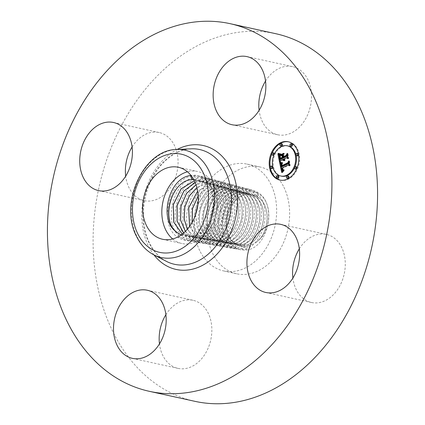 <?xml version="1.0" encoding="UTF-8"?>
<svg xmlns="http://www.w3.org/2000/svg" width="425" height="425" viewBox="0 0 425 425"><rect width="100%" height="100%" fill="white"/><g stroke="black" fill="none" stroke-linecap="round" stroke-linejoin="round"><path stroke-width="0.32" stroke-dasharray="2.12 1.59" d="M172.688 238.962A36.847 27.343 -77.6 0 0 181.762 243.477A36.847 27.343 -77.6 0 0 188.626 243.807A36.847 27.343 -77.6 0 0 217.148 208.808A36.847 27.343 -77.6 0 0 197.577 171.493A36.847 27.343 -77.6 0 0 190.713 171.163A36.847 27.343 -77.6 0 0 187.446 171.79M181.093 234.956L188.838 236.433C211.645 236.943 223.364 189.704 202.438 177.549L200.754 176.518C197.498 175.217 194.108 174.872 190.586 175.482M200.754 176.518L202.523 177.464C225.192 188.907 214.689 239.286 190.336 240.391C186.198 240.879 182.346 240.035 178.792 237.851C157.223 226.668 168.73 176.651 194.055 175.775C198.385 175.328 202.417 176.221 206.162 178.442C228.708 189.821 218.264 239.934 194.05 241.033C189.927 241.517 186.102 240.678 182.564 238.505C161.112 227.38 172.566 177.634 197.758 176.763C202.061 176.322 206.072 177.204 209.796 179.414C232.225 190.735 221.845 240.577 197.758 241.671C193.662 242.154 189.853 241.315 186.341 239.158C165.006 228.097 176.396 178.617 201.455 177.751C205.737 177.31 209.732 178.192 213.435 180.391C235.748 191.648 225.42 241.219 201.466 242.314C197.391 242.792 193.609 241.958 190.113 239.812C168.895 228.809 180.232 179.6 205.158 178.739C209.413 178.303 213.387 179.18 217.069 181.363C239.264 192.562 228.995 241.867 205.179 242.951C201.126 243.429 197.365 242.601 193.885 240.465C172.789 229.527 184.062 180.583 208.856 179.727C213.095 179.292 217.042 180.163 220.708 182.336C242.781 193.476 232.576 242.51 208.887 243.589C204.861 244.067 201.115 243.243 197.662 241.118C176.683 230.238 187.898 181.565 212.558 180.715C216.771 180.285 220.697 181.151 224.342 183.313C246.298 194.39 236.151 243.158 212.596 244.232C208.59 244.704 204.871 243.886 201.434 241.772C180.572 230.95 191.728 182.548 216.256 181.703C220.447 181.273 224.357 182.134 227.981 184.285C249.815 195.303 239.727 243.801 216.309 244.869C212.325 245.342 208.622 244.524 205.206 242.425C184.466 231.667 195.564 183.531 219.959 182.692C224.124 182.267 228.012 183.122 231.614 185.263C253.337 196.217 243.302 244.444 220.017 245.512C216.059 245.979 212.378 245.167 208.978 243.079C188.355 232.379 199.394 184.514 223.656 183.68C227.8 183.255 231.667 184.11 235.253 186.235C256.854 197.131 246.883 245.092 223.725 246.149C219.789 246.617 216.134 245.809 212.755 243.732C192.249 233.097 203.23 185.497 227.354 184.668C231.482 184.248 235.322 185.093 238.887 187.207C260.371 198.045 250.458 245.735 227.439 246.787C223.523 247.254 219.884 246.452 216.527 244.386C196.137 233.808 207.06 186.479 231.057 185.656C235.158 185.236 238.977 186.081 242.526 188.185C263.888 198.958 254.033 246.383 231.147 247.43C227.253 247.892 223.64 247.095 220.299 245.039C200.032 234.526 210.896 187.462 234.754 186.644C238.834 186.23 242.638 187.069 246.16 189.157C267.41 199.872 257.614 247.026 234.855 248.067C230.988 248.524 227.391 247.732 224.071 245.692C203.926 235.238 214.726 188.445 238.457 187.632C242.51 187.218 246.293 188.052 249.799 190.134C270.927 200.786 261.189 247.674 238.568 248.71C234.722 249.162 231.147 248.375 227.848 246.346C207.814 235.949 218.562 189.428 242.154 188.62C246.187 188.211 249.948 189.04 253.433 191.107C274.444 201.7 264.764 248.317 242.277 249.347C238.452 249.799 234.903 249.018 231.62 246.999C211.708 236.667 222.392 190.411 245.857 189.608C249.868 189.199 253.603 190.023 257.072 192.079C277.961 202.613 268.345 248.96 245.985 249.99C242.186 250.437 238.653 249.661 235.392 247.653C221.887 240.252 221.25 212.096 234.77 198.597C239.174 194.145 243.961 191.744 249.135 191.399C252.88 191.213 256.307 192.19 259.409 194.331C272.51 202.401 271.655 229.888 258.554 240.316A25.883 19.205 102.4 0 1 256.031 242.436C269.987 232.773 271.155 204.074 257.04 196.541L253.098 194.863L247.44 194.427C227.715 195.006 217.935 234.26 235.089 243.291L240.056 245.198L244.125 245.283C262.894 244.476 271.665 204.861 253.406 195.569L249.433 193.88L243.748 193.439C223.885 194.023 214.041 233.543 231.312 242.638L236.321 244.561L240.412 244.646C259.314 243.833 268.148 203.952 249.767 194.597L245.772 192.892L240.045 192.451C220.054 193.04 210.147 232.826 227.54 241.984L232.581 243.918L236.704 244.003C255.733 243.19 264.632 203.038 246.133 193.619L242.107 191.909L236.348 191.462C216.224 192.058 206.252 232.108 223.768 241.331L228.841 243.281L232.996 243.366C252.158 242.542 261.115 202.125 242.494 192.647L238.446 190.921L232.645 190.474C212.388 191.075 202.364 231.397 219.991 240.678L225.107 242.638L229.282 242.728C248.577 241.899 257.598 201.216 238.861 191.67L234.786 189.938L228.947 189.486C208.558 190.087 198.47 230.685 216.219 240.024L221.367 242L225.574 242.085C245.002 241.257 254.081 200.303 235.227 190.697L231.12 188.95L225.25 188.498C215.029 190.267 207.979 197.667 204.085 210.694C201.514 223.598 204.298 233.16 212.447 239.371L217.627 241.357L221.866 241.448C231.604 239.557 238.159 232.023 241.533 218.838C243.605 205.774 240.29 196.074 231.588 189.725L227.46 187.967L221.547 187.51C211.268 189.29 204.17 196.738 200.255 209.849C197.662 222.843 200.472 232.464 208.67 238.717L213.887 240.72L218.158 240.805C238.218 239.833 246.755 198.241 227.954 188.748L223.794 186.979L217.85 186.522L206.3 191.935L198.018 204.005M193.715 179.509L198.156 180.083L202.497 181.932C222.217 191.978 213.068 235.354 192.185 236.327L187.717 236.236L182.224 234.122M182.256 234.101L187.808 236.252L192.27 236.343C213.265 235.333 222.211 191.872 202.582 181.953L198.241 180.104L193.726 179.531M194.379 180.774L201.822 181.066L206.136 182.904C225.733 192.892 216.644 235.997 195.893 236.969L191.457 236.874L186.028 234.791L183.632 232.974M183.669 232.942L186.118 234.807L191.542 236.89L195.978 236.985C216.84 235.981 225.728 192.785 206.221 182.931L201.907 181.087L194.395 180.811M185.385 231.359L189.89 235.461L195.282 237.532L199.692 237.623C220.416 236.629 229.245 193.699 209.86 183.903L205.567 182.075L199.437 181.602L195.208 182.569M195.187 182.522L199.346 181.581L205.482 182.054L209.769 183.882C229.165 193.678 220.336 236.608 199.607 237.607L195.197 237.517L189.805 235.45L185.343 231.402M187.345 229.256L193.662 236.114L199.022 238.17L203.4 238.266C223.991 237.272 232.762 194.613 213.493 184.875L209.227 183.058L203.134 182.591L196.074 184.811M187.298 229.314L193.577 236.103L198.937 238.154L203.315 238.25C223.911 237.256 232.682 194.592 213.408 184.854L209.148 183.037L203.049 182.569L196.053 184.753M189.571 226.445L197.434 236.768L202.762 238.813L207.108 238.903C227.566 237.915 236.284 195.532 217.133 185.852L212.893 184.046L206.837 183.579L196.924 187.6M189.513 226.52L197.349 236.757L202.672 238.797L207.023 238.887C227.487 237.899 236.199 195.505 217.042 185.826L212.808 184.025L206.747 183.558L196.908 187.526M192.068 222.541L195.335 231.407L201.126 237.41L206.412 239.434L210.736 239.525C231.067 238.547 239.716 196.419 220.681 186.803L216.468 185.008L210.449 184.546L197.673 191.043M192.137 222.424L195.394 231.37L201.206 237.421L206.497 239.45L210.816 239.541C231.147 238.563 239.801 196.446 220.766 186.825L216.553 185.034L210.534 184.567L197.689 191.133M195.479 215.055L197.508 228.836L204.898 238.064L210.147 240.077L214.444 240.167C234.643 239.19 243.238 197.327 224.315 187.776L220.134 185.996L214.147 185.534L205.551 188.684L198.225 195.76M195.596 214.726L197.535 228.708L204.983 238.074L210.237 240.093L214.529 240.183C234.722 239.206 243.318 197.359 224.405 187.802L220.219 186.017L214.232 185.555L205.583 188.737L198.236 195.893M217.85 186.522L216.256 181.703L214.237 185.555M258.554 240.316C270.603 228.857 270.018 203.697 257.136 196.573L253.183 194.889L247.536 194.453C227.816 195.022 218.02 234.255 235.163 243.302L240.141 245.214L244.21 245.299C262.963 244.502 271.75 204.903 253.502 195.596L249.518 193.901L243.833 193.465C223.98 194.039 214.131 233.543 231.391 242.648L236.406 244.577L240.502 244.662C259.388 243.854 268.233 203.989 249.863 194.623L245.857 192.918L240.136 192.477C220.15 193.056 210.237 232.831 227.619 241.995L232.666 243.934L236.789 244.019C255.808 243.212 264.711 203.076 246.224 193.646L242.192 191.93L236.433 191.489C216.32 192.073 206.343 232.114 223.847 241.342L228.926 243.297L233.081 243.382C252.232 242.563 261.194 202.162 242.59 192.674L238.531 190.947L232.735 190.501C212.484 191.091 202.449 231.397 220.076 240.688L225.192 242.654L229.373 242.739C248.657 241.921 257.678 201.248 238.951 191.696L234.871 189.959L229.032 189.513C208.654 190.108 198.56 230.685 216.298 240.035L221.452 242.011L225.659 242.101C245.076 241.278 254.161 200.334 235.317 190.724L231.205 188.976L225.335 188.525C215.124 190.288 208.069 197.683 204.175 210.71C201.604 223.608 204.383 233.166 212.527 239.381L217.712 241.373L221.951 241.458C231.689 239.578 238.239 232.045 241.613 218.859C243.69 205.801 240.38 196.1 231.678 189.752L227.545 187.988L221.632 187.531C211.358 189.311 204.26 196.759 200.345 209.865C197.752 222.854 200.558 232.475 208.755 238.728L213.972 240.731L218.238 240.821C238.298 239.854 246.835 198.273 228.039 188.774L223.879 187.005L217.935 186.543L206.274 192.058L197.981 204.351M221.547 187.51L219.959 182.692L217.935 186.543M225.245 188.498L223.656 183.68L221.637 187.531M225.574 242.085L223.725 246.149L221.946 241.464M228.942 189.486L227.354 184.668L225.335 188.519M229.282 242.728L227.439 246.787L225.654 242.101M232.996 243.366L231.147 247.43L229.367 242.739M236.348 191.462L234.754 186.644L232.741 190.496M236.704 244.003L234.855 248.067M240.045 192.451L238.457 187.632L236.438 191.484M240.412 244.646L238.568 248.71M243.748 193.439L242.154 188.62L240.141 192.472M244.131 245.283L242.277 249.347L240.497 244.662M234.77 198.597C222.434 212.585 224.453 239.243 237.74 245.145C240.842 246.718 244.115 247.18 247.557 246.542L256.031 242.436M283.889 187.207A54.676 40.572 102.4 0 1 280.882 248.019A54.676 40.572 102.4 0 1 236.571 273.769A54.676 40.572 102.4 0 1 212.718 253.523A54.676 40.572 102.4 0 1 215.725 192.716A54.676 40.572 102.4 0 1 260.036 166.961A54.676 40.572 102.4 0 1 283.889 187.207M199.745 250.676A54.676 40.572 102.4 0 1 202.752 189.863A54.676 40.572 102.4 0 1 247.063 164.108A54.676 40.572 102.4 0 1 270.916 184.354A54.676 40.572 102.4 0 1 267.909 245.167A54.676 40.572 102.4 0 1 223.598 270.922A54.676 40.572 102.4 0 1 199.745 250.676M194.947 401.338A188.206 139.644 102.4 0 1 112.843 331.654A188.206 139.644 102.4 0 1 123.192 122.342A188.206 139.644 102.4 0 1 275.713 33.692M299.312 248.843A34.866 25.872 102.4 0 1 305.538 241.182A34.866 25.872 102.4 0 1 326.416 234.393A34.866 25.872 102.4 0 1 345.089 259.946A34.866 25.872 102.4 0 1 332.334 295.715A34.866 25.872 102.4 0 1 311.456 302.504A34.866 25.872 102.4 0 1 292.899 278.024M165.883 314.723A34.866 25.872 102.4 0 1 192.987 300.273A34.866 25.872 102.4 0 1 208.197 313.183A34.866 25.872 102.4 0 1 206.284 351.958A34.866 25.872 102.4 0 1 178.027 368.385A34.866 25.872 102.4 0 1 162.812 355.475A34.866 25.872 102.4 0 1 159.471 343.905M132.101 146.976A34.866 25.872 102.4 0 1 138.327 139.32A34.866 25.872 102.4 0 1 159.21 132.531A34.866 25.872 102.4 0 1 177.884 158.079A34.866 25.872 102.4 0 1 165.128 193.848A34.866 25.872 102.4 0 1 144.245 200.637A34.866 25.872 102.4 0 1 125.688 176.157M265.529 81.095A34.866 25.872 102.4 0 1 292.639 66.651A34.866 25.872 102.4 0 1 307.849 79.56A34.866 25.872 102.4 0 1 305.931 118.336A34.866 25.872 102.4 0 1 277.674 134.757A34.866 25.872 102.4 0 1 262.464 121.848A34.866 25.872 102.4 0 1 259.117 110.277M272.186 153.027A19.614 14.551 -77.6 0 0 271.734 154.116M270.273 167.333A19.614 14.551 -77.6 0 0 270.374 167.917M280.197 180.136A19.614 14.551 -77.6 0 0 280.585 180.227A19.614 14.551 -77.6 0 0 288.432 179.137A19.614 14.551 -77.6 0 0 299.614 159.008A19.614 14.551 -77.6 0 0 289.005 141.913A19.614 14.551 -77.6 0 0 288.612 141.838M294.504 167.902A15.454 11.464 -77.6 0 0 294.945 166.903M296.06 155.221A15.454 11.464 -77.6 0 0 295.97 154.812M288.113 145.977A15.454 11.464 -77.6 0 0 281.929 146.837A15.454 11.464 -77.6 0 0 273.121 162.695A15.454 11.464 -77.6 0 0 281.478 176.163M272.845 167.158A1.19 0.882 -77.6 0 0 272.749 166.754M272.202 166.255A1.19 0.882 -77.6 0 0 271.729 166.318A1.19 0.882 -77.6 0 0 271.049 167.54A1.19 0.882 -77.6 0 0 271.692 168.576M281.796 143.762A1.19 0.882 -77.6 0 0 281.323 143.825A1.19 0.882 -77.6 0 0 280.643 145.047A1.19 0.882 -77.6 0 0 281.286 146.083M273.87 155.067A1.19 0.882 -77.6 0 0 274.311 154.068M273.668 152.973A1.19 0.882 -77.6 0 0 273.19 153.042A1.19 0.882 -77.6 0 0 272.515 154.259A1.19 0.882 -77.6 0 0 273.158 155.295M298.536 154.642A1.19 0.882 -77.6 0 0 298.435 154.052M297.898 153.568A1.19 0.882 -77.6 0 0 297.42 153.632A1.19 0.882 -77.6 0 0 296.74 154.854A1.19 0.882 -77.6 0 0 297.388 155.89M291.832 144.006A1.19 0.882 -77.6 0 0 291.359 144.07A1.19 0.882 -77.6 0 0 290.679 145.292A1.19 0.882 -77.6 0 0 291.322 146.327M288.304 176.062A1.19 0.882 -77.6 0 0 287.826 176.125A1.19 0.882 -77.6 0 0 287.151 177.347A1.19 0.882 -77.6 0 0 287.794 178.383M278.269 175.812A1.19 0.882 -77.6 0 0 277.791 175.881A1.19 0.882 -77.6 0 0 277.111 177.097A1.19 0.882 -77.6 0 0 277.759 178.139M296.432 166.844A1.19 0.882 -77.6 0 0 295.959 166.908A1.19 0.882 -77.6 0 0 295.279 168.13A1.19 0.882 -77.6 0 0 295.922 169.166M296.629 168.943A1.19 0.882 -77.6 0 0 297.075 167.854M279.57 162.292L280.351 162.462L280.946 160.995L283.592 159.688L283.937 160.427M280.165 160.825L280.946 160.995M284.081 160.57L284.888 160.703L284.123 159.428L284.415 159.279L285.063 160.299L284.585 159.2L287.289 157.866M287.47 158.015L288.362 158.748L287.582 154.87L287.072 156.044M283.804 157.85L283.438 156.039L284.213 154.201L283.14 154.727M282.715 156.134L282.992 157.505M282.875 157.558L280.718 158.626L280.346 156.687L280.564 155.306L280.192 156.761L280.585 158.907L283.199 157.712M280.335 159.561L279.9 156.485L280.845 154.631L279.953 154.604M279.581 154.551L278.715 154.36M279.119 156.363L279.74 159.428M280.07 161.064L280.351 162.462M284.192 159.811L283.592 159.688M283.9 160.639L284.32 160.73M283.688 160.607L284.468 160.783M283.852 160.634L284.628 160.809M284.022 160.639L284.803 160.809M284.112 160.533L284.888 160.703M284.001 160.469L284.777 160.639M283.895 160.395L284.676 160.565M283.799 160.315L284.58 160.485M283.714 160.225L284.49 160.395M283.634 160.124L284.415 160.294M283.565 160.018L284.346 160.188M283.507 159.901L284.283 160.071M283.454 159.773L284.235 159.949M283.379 159.497L284.155 159.673M283.358 159.375L284.139 159.55M283.342 159.258L284.123 159.428M283.842 159.152L284.415 159.279M283.889 159.306L284.453 159.428M284.033 159.582L284.538 159.688M284.92 159.885L284.596 159.805M284.272 159.832L284.654 159.917M284.378 159.933L284.723 160.012M284.346 159.997L284.798 160.097M284.32 160.05L284.877 160.177M284.298 160.097L284.968 160.241M284.288 160.129L285.063 160.299M284.389 159.912L285.164 160.082M284.298 159.853L285.079 160.023M284.219 159.789L284.994 159.959M284.075 159.635L284.856 159.811M284.012 159.55L284.793 159.72M283.911 159.359L284.692 159.534M283.868 159.258L284.649 159.428M283.836 159.147L284.612 159.317M283.81 159.024L284.585 159.2M287.582 158.578L288.362 158.748M286.806 154.7L287.582 154.87M282.662 155.869L283.438 156.039M283.438 154.031L284.213 154.201M280.24 158.52L280.718 158.626M279.889 158.265L280.665 158.435M279.841 158.089L280.617 158.259M279.799 157.919L280.58 158.095M279.767 157.765L280.543 157.941M279.735 157.627L280.516 157.797M279.698 157.441L280.479 157.611M279.666 157.266L280.447 157.436M279.639 157.096L280.42 157.266M279.618 156.937L280.394 157.112M279.597 156.788L280.373 156.958M279.57 156.517L280.346 156.687M279.56 156.395L280.341 156.565M279.56 156.172L280.335 156.347M279.57 155.97L280.351 156.14M279.602 155.762L280.378 155.938M279.645 155.555L280.426 155.731M279.708 155.348L280.484 155.518M279.788 155.136L280.564 155.306M279.724 155.3L280.457 155.46M279.666 155.481L280.367 155.635M279.618 155.678L280.298 155.826M279.581 155.89L280.245 156.033M279.56 156.118L280.208 156.257M279.56 156.363L280.192 156.501M279.613 156.91L280.213 157.038M279.655 157.208L280.25 157.335M279.714 157.521L280.303 157.648M279.857 158.158L280.442 158.286M279.91 158.36L280.484 158.488M279.809 158.738L280.585 158.907M279.507 159.093L280.282 159.263M279.358 158.323L280.139 158.493M279.262 157.877L280.038 158.047M279.214 157.643L279.995 157.813M279.183 157.415L279.958 157.59M279.151 157.202L279.932 157.377M279.129 157.006L279.91 157.176M279.119 156.814L279.894 156.984M279.113 156.634L279.889 156.804M279.113 156.469L279.889 156.639M279.124 156.315L279.9 156.485M279.14 156.166L279.921 156.342M279.167 156.039L279.947 156.209M279.204 155.906L279.979 156.076M279.252 155.773L280.027 155.943M279.31 155.63L280.091 155.8M279.384 155.481L280.16 155.651M279.464 155.327L280.245 155.497M279.56 155.167L280.341 155.337M279.671 154.998L280.447 155.167M279.788 154.827L280.569 154.998M279.921 154.647L280.702 154.817M280.064 154.461L280.845 154.631M278.646 154.339L279.422 154.514M278.556 154.317L279.337 154.488M278.465 154.286L279.241 154.461M278.364 154.259L279.145 154.429M277.918 154.094L278.699 154.264M280.845 164.852L281.228 166.69M281.557 168.279L281.945 170.143M282.269 171.695L282.46 172.614L284.176 170.51L283.252 170.68L282.731 170.324L282.221 168.47L282.545 168.406L282.97 169.803M281.685 172.444L282.46 172.614M283.889 170.122L283.114 169.973L283.767 170.143L284.261 169.798L283.225 169.782L282.694 168.242L288.942 165.155M289.016 165.213L289.898 165.899L289.17 162.286L288.681 163.545M281.849 166.823L281.663 164.815L282.63 163.391L281.759 163.407M281.871 172.199L282.646 172.369M282.051 171.966L282.832 172.136M282.232 171.742L283.007 171.913M282.407 171.525L283.188 171.7M282.582 171.323L283.363 171.493M282.758 171.126L283.533 171.296M282.928 170.935L283.703 171.11M283.092 170.76L283.873 170.93M283.257 170.59L284.038 170.765M283.401 170.34L284.176 170.51M283.353 170.425L284.022 170.568M283.31 170.494L283.873 170.622M283.278 170.558L283.735 170.659M283.247 170.6L283.603 170.68M283.215 170.632L283.48 170.691M282.37 170.483L283.146 170.653M282.274 170.441L283.05 170.611M282.184 170.393L282.965 170.563M282.104 170.324L282.88 170.499M282.025 170.244L282.806 170.42M281.95 170.154L282.731 170.324M281.881 170.042L282.662 170.218M281.817 169.92L282.598 170.09M281.759 169.782L282.535 169.952M281.701 169.628L282.482 169.803M281.653 169.463L282.428 169.633M281.605 169.283L282.381 169.453M281.562 169.086L282.338 169.256M281.531 168.938L282.312 169.107M281.504 168.783L282.285 168.959M281.483 168.629L282.264 168.799M281.462 168.465L282.243 168.64M281.446 168.3L282.221 168.47M281.956 168.279L282.545 168.406M282.046 168.757L282.636 168.884M282.142 169.092L282.715 169.219M282.2 169.24L282.763 169.363M282.354 169.511L282.864 169.623M282.471 169.628L282.922 169.729M282.811 169.979L283.263 170.074M282.694 169.968L283.348 170.112M282.662 169.963L283.438 170.133M282.763 169.973L283.539 170.149M282.869 169.979L283.65 170.149M282.986 169.968L283.767 170.143M283.241 169.92L284.017 170.096M283.512 169.92L284.16 170.053M283.528 169.835L284.304 170.005M283.486 169.628L284.261 169.798M283.502 169.702L284.134 169.846M283.512 169.772L284.017 169.883M283.523 169.825L283.9 169.91M283.464 169.851L283.794 169.926M283.411 169.873L283.693 169.936M282.577 169.702L283.353 169.873M282.444 169.612L283.225 169.782M282.328 169.479L283.108 169.649M282.227 169.299L283.002 169.469M282.179 169.187L282.954 169.357M282.136 169.065L282.912 169.235M282.057 168.789L282.832 168.959M282.019 168.629L282.8 168.805M281.913 168.066L282.694 168.242M289.122 165.723L289.898 165.899M288.394 162.116L289.17 162.286M281.031 166.515L281.812 166.685M280.999 166.377L281.775 166.547M280.962 166.239L281.743 166.409M280.93 166.095L281.711 166.271M280.904 165.957L281.679 166.127M280.872 165.787L281.647 165.957M280.845 165.623L281.626 165.792M280.829 165.463L281.61 165.633M280.819 165.309L281.6 165.479M280.819 165.166L281.6 165.336M280.824 165.028L281.605 165.197M280.835 164.889L281.616 165.065M280.856 164.762L281.637 164.937M280.882 164.645L281.663 164.815M280.92 164.528L281.695 164.698M280.962 164.417L281.738 164.587M281.015 164.305L281.791 164.475M281.074 164.193L281.855 164.363M281.148 164.077L281.929 164.247M281.228 163.965L282.009 164.135M281.318 163.848L282.099 164.018M281.419 163.737L282.2 163.907M281.531 163.62L282.312 163.79M281.653 163.503L282.428 163.673M281.918 163.418L282.556 163.556M281.849 163.221L282.63 163.391M281.833 163.258L282.498 163.402M281.823 163.29L282.375 163.413M281.807 163.317L282.253 163.418M281.796 163.343L282.136 163.418M281.228 154.711L281.637 155.067L284.399 153.473L281.69 154.812M280.856 154.897L281.637 155.067M283.571 153.553L284.346 153.728M283.624 153.303L284.399 153.473M280.011 162.323L280.782 162.525M280.84 162.775L282.503 162.982L282.853 162.732L282.078 162.727M281.254 162.632L280.792 162.493M281.562 162.94L280.872 162.791M281.366 162.913L281.021 162.839M280.404 162.711L281.185 162.881M280.994 162.791L281.77 162.961M281.223 162.802L281.998 162.977M281.467 162.812L282.243 162.982M281.722 162.807L282.503 162.982M282.062 162.796L282.837 162.966M282.078 162.562L282.853 162.732M282.072 162.626L282.582 162.738M280.309 162.419L281.084 162.594M280.155 162.377L280.93 162.547M278.184 153.308L278.959 153.478M279.634 154.015L280.58 153.967M280.149 153.903L279.698 153.776M280.256 154.169L279.809 154.073M279.257 153.962L280.033 154.132M279.698 154.025L280.473 154.195M279.91 154.031L280.691 154.201M280.123 154.015L280.904 154.19M280.335 153.988L281.116 154.158M280.388 153.781L281.169 153.951M280.373 153.839L280.978 153.972M280.362 153.882L280.782 153.977M279.151 153.675L279.926 153.845M278.678 153.521L279.459 153.691M278.433 153.42L279.214 153.595M281.414 163.949L282.195 164.119L281.902 164.879L282.12 166.361L288.665 163.131L289.414 161.596L290.174 165.378L289.494 161.08L288.564 162.918L282.248 166.026L282.195 164.119M281.398 164.018L282.147 164.183M281.371 164.162L282.062 164.316M281.345 164.305L281.998 164.448M281.329 164.454L281.945 164.587M281.318 164.597L281.918 164.73M281.313 164.751L281.902 164.879M281.318 164.932L281.902 165.059M281.334 165.139L281.924 165.272M281.345 165.256L281.934 165.389M281.361 165.383L281.956 165.511M281.387 165.516L281.977 165.649M281.419 165.66L281.998 165.787M281.462 165.814L282.03 165.936M281.345 166.191L282.12 166.361M287.884 162.961L288.665 163.131M288.83 161.468L289.414 161.596M289.393 165.208L290.174 165.378M289.531 164.942L290.307 165.113M288.718 160.91L289.494 161.08M287.969 162.786L288.564 162.918M281.849 165.941L282.248 166.026M281.44 165.745L282.221 165.915M281.414 165.633L282.189 165.803M281.387 165.527L282.168 165.697M281.361 165.362L282.136 165.532M281.339 165.203L282.115 165.373M281.323 165.043L282.099 165.213M281.313 164.884L282.094 165.054M281.313 164.725L282.094 164.895M281.318 164.565L282.099 164.735M281.334 164.411L282.11 164.581M281.355 164.257L282.131 164.427M281.382 164.103L282.158 164.273M283.092 155.12L283.868 155.29L284.065 157.192L286.997 155.741L287.89 154.041L288.761 158.366L287.969 153.515L286.88 155.582L284.192 156.91L283.868 155.29M283.162 155.476L283.746 155.603M283.289 157.016L284.065 157.192M286.222 155.571L286.997 155.741M287.305 153.914L287.89 154.041M287.985 158.196L288.761 158.366M288.113 157.914L288.894 158.089M287.194 153.345L287.969 153.515M286.285 155.449L286.88 155.582M283.719 156.804L284.192 156.91M153.707 254.766A54.958 40.773 102.4 0 1 137.275 237.161A54.958 40.773 102.4 0 1 137.95 180.758A54.958 40.773 102.4 0 1 176.837 149.478M166.425 261.364A58.74 43.584 102.4 0 1 148.867 242.542A58.74 43.584 102.4 0 1 149.584 182.256A58.74 43.584 102.4 0 1 191.149 148.824C184.216 149.148 177.406 151.661 170.717 156.352C162.573 162.207 155.97 170.43 150.902 181.013C141.382 200.738 140.93 226.185 149.547 243.164C153.802 251.653 159.433 257.715 166.425 261.364M153.946 254.894A63.421 47.058 102.4 0 1 148.394 245.947A63.421 47.058 102.4 0 1 177.108 149.467M202.438 177.549L202.497 181.932M188.838 236.433L190.336 240.391M178.569 233.5L178.792 237.851L182.256 234.138M192.036 179.626L194.055 175.775L195.649 180.593M202.582 181.953L206.162 178.442L206.136 182.904M192.27 236.343L194.05 241.033L195.893 236.969M182.341 234.154L182.564 238.505L186.028 234.791M195.734 180.614L197.758 176.763L199.346 181.581M206.221 182.931L209.796 179.414L209.769 183.882M195.978 236.985L197.758 241.671L199.607 237.607M186.118 234.807L186.341 239.158L189.805 235.45M199.437 181.602L201.455 177.751L203.049 182.569M209.86 183.903L213.435 180.391L213.408 184.854M199.692 237.623L201.466 242.314L203.315 238.25M189.89 235.461L190.113 239.812L193.577 236.103M203.134 182.591L205.158 178.739L206.747 183.558M213.493 184.875L217.069 181.363L217.042 185.826M203.4 238.266L205.179 242.951L207.028 238.887M193.662 236.114L193.885 240.465L197.349 236.757M206.837 183.579L208.856 179.727L210.444 184.546M217.133 185.852L220.708 182.336L220.681 186.803M207.108 238.903L208.887 243.589L210.736 239.525M197.434 236.768L197.662 241.118L201.126 237.41M210.534 184.567L212.558 180.715L214.147 185.534M220.766 186.825L224.342 183.313L224.315 187.776M210.816 239.541L212.596 244.232L214.444 240.167M201.206 237.421L201.434 241.772L204.898 238.064M214.529 240.183L216.309 244.869L218.158 240.805M227.981 184.285L227.954 188.748M204.983 238.074L205.206 242.425L208.67 238.717M228.039 188.774L231.614 185.263M218.238 240.821L220.017 245.512L221.866 241.448M208.978 243.079L212.447 239.371M231.678 189.752L235.253 186.235L235.227 190.697M212.527 239.381L212.755 243.732L216.219 240.024M235.317 190.724L238.887 187.207L238.861 191.67M216.298 240.035L216.527 244.386L219.991 240.678M231.057 185.656L232.645 190.474M242.526 188.185L242.494 192.647M220.076 240.688L220.299 245.039L223.768 241.331M242.59 192.674L246.16 189.157L246.133 193.619M223.847 241.342L224.071 245.692L227.54 241.984M246.224 193.646L249.799 190.134L249.767 194.597M227.619 241.995L227.848 246.346L231.312 242.638M253.433 191.107L253.406 195.569M231.391 242.648L231.62 246.999L235.089 243.291M243.838 193.46L245.857 189.608L247.44 194.427M253.502 195.596L257.072 192.079L257.04 196.541M244.205 245.299L245.985 249.99L247.557 246.542M235.163 243.302L235.392 247.653L237.74 245.145M247.541 194.448L249.135 191.399M257.136 196.573L259.409 194.331M279.762 157.739L280.351 157.866M279.809 157.951L280.394 158.079M280.107 158.589L280.532 158.679M280.043 154.488L280.707 154.631M280.027 154.509L280.564 154.631M280.006 154.535L280.431 154.626M279.99 154.557L280.309 154.626M278.263 154.222L279.044 154.392M278.157 154.185L278.933 154.355M278.04 154.142L278.816 154.312M280.543 143.655L281.323 143.825M272.414 152.873L273.19 153.042M287.05 175.955L287.826 176.125M277.015 175.711L277.791 175.881M178.378 167.275L197.577 171.493M162.562 239.259L181.762 243.477M247.063 164.108L260.036 166.961M223.598 270.922L236.571 273.769M326.416 234.393L280.755 224.363M311.456 302.504L265.79 292.469M292.639 66.651L246.973 56.615M277.674 134.757L232.013 124.727M144.245 200.637L98.584 190.607M159.21 132.531L113.544 122.496M178.027 368.385L132.361 358.349M192.987 300.273L147.326 290.243M279.809 180.057L280.585 180.227M288.224 141.743L289.005 141.913"/><path stroke-width="0.64" d="M187.446 171.79A36.847 27.343 -77.6 0 0 162.966 201.62A36.847 27.343 -77.6 0 0 172.688 238.962M190.984 175.419L190.586 175.482C168.64 177.783 158.482 219.773 175.95 231.545A28.682 21.282 -77.6 0 0 178.537 233.479L181.093 234.956M171.514 166.945A36.847 27.343 102.4 0 1 178.378 167.275A36.847 27.343 102.4 0 1 197.949 204.595A36.847 27.343 102.4 0 1 169.426 239.588A36.847 27.343 102.4 0 1 162.562 239.259A36.847 27.343 102.4 0 1 142.986 201.939A36.847 27.343 102.4 0 1 171.514 166.945M175.95 231.545C160.225 218.886 171.61 180.343 191.946 179.605L193.715 179.509M193.726 179.531L192.036 179.626C169.952 180.407 159.928 223.72 178.537 233.479M182.224 234.122L173.703 222.137L173.257 204.675L181.156 188.742L194.379 180.774M194.395 180.811L181.183 188.833L173.331 204.749L173.804 222.174L182.256 234.101M195.208 182.569L183.887 191.08L177.188 205.482L177.151 221.127L183.669 232.942M183.632 232.974L177.055 221.096L177.108 205.424L183.844 191L195.187 182.522M196.074 184.811L186.639 193.412L181.039 206.242L180.609 220.054L185.385 231.359M196.053 184.753L186.575 193.354L180.954 206.226L180.529 220.081L185.343 231.402M196.924 187.6L189.407 195.904L184.886 207.028L184.174 218.886L187.345 229.256M196.908 187.526L189.343 195.84L184.801 207.007L184.089 218.912L187.298 229.314M197.673 191.043L188.642 207.814L189.513 226.52M197.689 191.133L188.727 207.83L189.571 226.445M198.225 195.76L192.477 208.627L192.068 222.541M198.236 195.893L192.567 208.643L192.137 222.424M198.018 204.005L195.479 215.055M197.981 204.351L195.596 214.726M230.053 23.662L275.713 33.692A188.206 139.644 102.4 0 1 357.818 103.376A188.206 139.644 102.4 0 1 347.469 312.694A188.206 139.644 102.4 0 1 194.947 401.338L149.287 391.308A188.206 139.644 102.4 0 1 67.182 321.624A188.206 139.644 102.4 0 1 77.531 112.306A188.206 139.644 102.4 0 1 230.053 23.662A188.206 139.644 102.4 0 1 312.157 93.346A188.206 139.644 102.4 0 1 301.808 302.658A188.206 139.644 102.4 0 1 149.287 391.308M292.899 278.024A34.866 25.872 102.4 0 1 299.312 248.843M159.471 343.905A34.866 25.872 102.4 0 1 165.883 314.723M125.688 176.157A34.866 25.872 102.4 0 1 132.101 146.976M259.117 110.277A34.866 25.872 102.4 0 1 265.529 81.095M259.872 231.152A34.866 25.872 102.4 0 1 280.755 224.363A34.866 25.872 102.4 0 1 299.428 249.911A34.866 25.872 102.4 0 1 286.673 285.68A34.866 25.872 102.4 0 1 265.79 292.469A34.866 25.872 102.4 0 1 247.116 266.921A34.866 25.872 102.4 0 1 259.872 231.152M216.803 111.817A34.866 25.872 102.4 0 1 218.716 73.042A34.866 25.872 102.4 0 1 246.973 56.615A34.866 25.872 102.4 0 1 262.188 69.525A34.866 25.872 102.4 0 1 260.27 108.306A34.866 25.872 102.4 0 1 232.013 124.727A34.866 25.872 102.4 0 1 216.803 111.817M119.462 183.818A34.866 25.872 102.4 0 1 98.584 190.607A34.866 25.872 102.4 0 1 79.911 165.054A34.866 25.872 102.4 0 1 92.666 129.285A34.866 25.872 102.4 0 1 113.544 122.496A34.866 25.872 102.4 0 1 132.218 148.049A34.866 25.872 102.4 0 1 119.462 183.818M162.536 303.152A34.866 25.872 102.4 0 1 160.618 341.928A34.866 25.872 102.4 0 1 132.361 358.349A34.866 25.872 102.4 0 1 117.151 345.44A34.866 25.872 102.4 0 1 119.069 306.664A34.866 25.872 102.4 0 1 147.326 290.243A34.866 25.872 102.4 0 1 162.536 303.152M287.656 178.968A19.614 14.551 102.4 0 1 279.809 180.057A19.614 14.551 102.4 0 1 269.195 162.961A19.614 14.551 102.4 0 1 280.378 142.832A19.614 14.551 102.4 0 1 288.224 141.743A19.614 14.551 102.4 0 1 298.839 158.838A19.614 14.551 102.4 0 1 287.656 178.968M288.612 141.838A19.614 14.551 -77.6 0 0 281.159 143.007A19.614 14.551 -77.6 0 0 272.186 153.027M271.734 154.116A19.614 14.551 -77.6 0 0 270.273 167.333M270.374 167.917A19.614 14.551 -77.6 0 0 280.197 180.136M280.702 175.992A15.454 11.464 102.4 0 1 272.34 162.525A15.454 11.464 102.4 0 1 281.148 146.667A15.454 11.464 102.4 0 1 287.332 145.807A15.454 11.464 102.4 0 1 295.694 159.279A15.454 11.464 102.4 0 1 286.886 175.132A15.454 11.464 102.4 0 1 280.702 175.992L281.478 176.163A15.454 11.464 -77.6 0 0 287.661 175.302A15.454 11.464 -77.6 0 0 294.504 167.902M294.945 166.903A15.454 11.464 -77.6 0 0 296.06 155.221M295.97 154.812A15.454 11.464 -77.6 0 0 288.113 145.977L287.332 145.807M270.916 168.401A1.19 0.882 102.4 0 1 270.273 167.365A1.19 0.882 102.4 0 1 270.948 166.148A1.19 0.882 102.4 0 1 271.426 166.079A1.19 0.882 102.4 0 1 272.069 167.115A1.19 0.882 102.4 0 1 271.389 168.337A1.19 0.882 102.4 0 1 270.916 168.401L271.692 168.576A1.19 0.882 -77.6 0 0 272.17 168.507A1.19 0.882 -77.6 0 0 272.845 167.158M272.749 166.754A1.19 0.882 -77.6 0 0 272.202 166.255L271.426 166.079M280.511 145.913L281.286 146.083A1.19 0.882 -77.6 0 0 281.764 146.014A1.19 0.882 -77.6 0 0 282.439 144.798A1.19 0.882 -77.6 0 0 281.796 143.762L281.021 143.592A1.19 0.882 102.4 0 1 281.663 144.627A1.19 0.882 102.4 0 1 280.983 145.844A1.19 0.882 102.4 0 1 280.511 145.913A1.19 0.882 102.4 0 1 279.868 144.877A1.19 0.882 102.4 0 1 280.543 143.655A1.19 0.882 102.4 0 1 281.021 143.592M272.377 155.125A1.19 0.882 102.4 0 1 271.734 154.089A1.19 0.882 102.4 0 1 272.414 152.873A1.19 0.882 102.4 0 1 272.887 152.803A1.19 0.882 102.4 0 1 273.53 153.839A1.19 0.882 102.4 0 1 272.855 155.061A1.19 0.882 102.4 0 1 272.377 155.125L273.158 155.295A1.19 0.882 -77.6 0 0 273.631 155.231A1.19 0.882 -77.6 0 0 273.87 155.067M274.311 154.068A1.19 0.882 -77.6 0 0 273.668 152.973L272.887 152.803M296.608 155.72A1.19 0.882 102.4 0 1 295.965 154.684A1.19 0.882 102.4 0 1 296.645 153.462A1.19 0.882 102.4 0 1 297.118 153.398A1.19 0.882 102.4 0 1 297.76 154.434A1.19 0.882 102.4 0 1 297.086 155.651A1.19 0.882 102.4 0 1 296.608 155.72L297.388 155.89A1.19 0.882 -77.6 0 0 297.861 155.821A1.19 0.882 -77.6 0 0 298.536 154.642M298.435 154.052A1.19 0.882 -77.6 0 0 297.898 153.568L297.118 153.398M290.546 146.157L291.322 146.327A1.19 0.882 -77.6 0 0 291.8 146.264A1.19 0.882 -77.6 0 0 292.48 145.042A1.19 0.882 -77.6 0 0 291.832 144.006L291.056 143.836A1.19 0.882 102.4 0 1 291.699 144.872A1.19 0.882 102.4 0 1 291.019 146.088A1.19 0.882 102.4 0 1 290.546 146.157A1.19 0.882 102.4 0 1 289.903 145.122A1.19 0.882 102.4 0 1 290.578 143.9A1.19 0.882 102.4 0 1 291.056 143.836M287.013 178.208L287.794 178.383A1.19 0.882 -77.6 0 0 288.267 178.314A1.19 0.882 -77.6 0 0 288.947 177.097A1.19 0.882 -77.6 0 0 288.304 176.062L287.523 175.886A1.19 0.882 102.4 0 1 288.166 176.922A1.19 0.882 102.4 0 1 287.491 178.144A1.19 0.882 102.4 0 1 287.013 178.208A1.19 0.882 102.4 0 1 286.37 177.172A1.19 0.882 102.4 0 1 287.05 175.955A1.19 0.882 102.4 0 1 287.523 175.886M276.978 177.963L277.759 178.139A1.19 0.882 -77.6 0 0 278.232 178.07A1.19 0.882 -77.6 0 0 278.912 176.848A1.19 0.882 -77.6 0 0 278.269 175.812L277.488 175.642A1.19 0.882 102.4 0 1 278.131 176.678A1.19 0.882 102.4 0 1 277.456 177.9A1.19 0.882 102.4 0 1 276.978 177.963A1.19 0.882 102.4 0 1 276.335 176.928A1.19 0.882 102.4 0 1 277.015 175.711A1.19 0.882 102.4 0 1 277.488 175.642M295.147 168.996A1.19 0.882 102.4 0 1 294.504 167.96A1.19 0.882 102.4 0 1 295.178 166.738A1.19 0.882 102.4 0 1 295.657 166.674A1.19 0.882 102.4 0 1 296.299 167.71A1.19 0.882 102.4 0 1 295.619 168.927A1.19 0.882 102.4 0 1 295.147 168.996L295.922 169.166A1.19 0.882 -77.6 0 0 296.4 169.102A1.19 0.882 -77.6 0 0 296.629 168.943M297.075 167.854A1.19 0.882 -77.6 0 0 296.432 166.844L295.657 166.674M279.719 163.019L281.849 163.221L280.882 164.645L281.068 166.653L287.895 163.386L288.394 162.116L289.122 165.723L288.161 164.985L281.913 168.066L282.444 169.612L283.528 169.835L282.333 169.803L281.77 168.236L281.446 168.3L282.025 170.244L283.401 170.34L281.685 172.444L279.719 163.019L280.495 163.189L280.845 164.852M280.011 162.323L282.062 162.796L280.404 162.711L280.011 162.323M281.414 163.949L281.472 165.856L287.789 162.748L288.718 160.91L289.531 164.942L288.633 161.426L287.884 162.961L281.345 166.191L281.414 163.949M279.57 162.292L277.918 154.094L280.064 154.461L279.124 156.315L279.56 159.391L282.498 157.935L282.402 157.457L279.809 158.738L279.411 156.591L279.788 155.136L279.56 156.395L279.937 158.456L282.359 157.261L282.12 156.065L280.808 155.327L283.438 154.031L282.662 155.869L283.023 157.675L286.19 156.113L286.806 154.7L287.582 158.578L286.508 157.691L283.81 159.024L284.288 160.129L283.64 159.109L283.342 159.258L284.022 160.639L283.278 160.384L282.816 159.518L280.165 160.825L279.57 162.292M278.184 153.308L280.335 153.988L279.028 153.903L278.184 153.308M280.909 154.642L283.624 153.303L281.228 154.711M283.092 155.12L283.417 156.74L286.105 155.412L287.194 153.345L287.985 158.196L287.114 153.871L286.222 155.571L283.289 157.016L283.092 155.12M286.508 157.691L287.47 158.015M287.072 156.044L283.804 157.85L283.023 157.675M283.14 154.727L281.584 155.497L282.715 156.134M283.199 157.712L283.278 158.111L280.335 159.561L279.56 159.391M279.953 154.604L278.8 154.381M278.715 154.36L279.119 156.363M279.74 159.428L280.07 161.064M282.816 159.518L283.417 159.646M282.885 159.736L283.496 159.874M282.965 159.938L283.603 160.076M283.061 160.108L283.746 160.262M283.162 160.257L283.942 160.427M283.278 160.384L284.054 160.554M283.401 160.48L284.038 160.623M283.539 160.56L283.9 160.639M283.762 159.518L284.033 159.582M283.815 159.635L284.134 159.71M283.879 159.742L284.272 159.832M283.942 159.843L284.378 159.933M284.022 159.928L284.346 159.997M286.19 156.113L286.971 156.283M280.808 155.327L281.584 155.497M282.12 156.065L282.726 156.198M282.359 157.261L282.97 157.393M279.937 158.456L280.24 158.52M282.402 157.457L283.007 157.59M282.498 157.935L283.278 158.111M279.411 154.45L279.979 154.572M279.108 154.429L279.884 154.599M278.943 154.408L279.719 154.578M281.228 166.69L281.557 168.279M281.945 170.143L282.269 171.695M282.205 169.655L283.092 169.952M288.161 164.985L289.016 165.213M287.895 163.386L288.676 163.556L281.849 166.823L281.068 166.653M281.759 163.407L280.495 163.189M282.96 170.483L283.278 170.558M282.827 170.51L283.247 170.6M282.699 170.521L283.215 170.632M282.083 169.447L282.354 169.511M282.142 169.559L282.471 169.628M282.269 169.734L283.045 169.904M282.333 169.803L283.045 169.963M282.482 169.904L282.811 169.979M283.236 169.708L283.512 169.772M283.124 169.74L283.523 169.825M283.013 169.756L283.464 169.851M282.912 169.761L283.411 169.873M282.731 169.75L283.358 169.888M281.478 163.248L281.807 163.317M281.361 163.248L281.796 163.343M281.249 163.248L281.786 163.365M281.138 163.248L281.78 163.386M281.031 163.237L281.764 163.402M280.93 163.232L281.711 163.402M280.835 163.221L281.616 163.391M280.744 163.205L281.52 163.375M279.82 163.03L280.596 163.205M279.963 162.562L280.744 162.738M281.302 162.557L280.473 162.462M280.096 162.621L280.782 162.77M280.245 162.669L280.58 162.743M281.802 162.568L282.072 162.626M281.547 162.562L282.067 162.679M281.074 162.541L281.849 162.711M280.861 162.52L281.637 162.69M280.659 162.493L281.44 162.663M278.912 153.606L279.634 154.015M278.104 153.499L278.885 153.675M278.338 153.627L279.119 153.797M278.572 153.738L279.353 153.908M278.805 153.829L279.581 153.999M279.028 153.903L279.459 153.999M280.006 153.802L280.362 153.882M279.799 153.797L280.357 153.919M281.472 165.856L281.849 165.941M283.417 156.74L283.719 156.804M137.748 233.755A50.272 37.304 102.4 0 1 151.151 163.954A50.272 37.304 102.4 0 1 203.187 172.778A50.272 37.304 102.4 0 1 189.789 242.579A50.272 37.304 102.4 0 1 137.748 233.755M208.808 170.505A54.958 40.773 102.4 0 1 203.123 236.072A54.958 40.773 102.4 0 1 153.707 254.766L166.425 261.364A58.74 43.584 102.4 0 0 219.247 241.379A58.74 43.584 102.4 0 0 225.324 171.296A58.74 43.584 102.4 0 0 191.149 148.824L176.837 149.478A54.958 40.773 102.4 0 1 208.808 170.505M177.108 149.467A63.421 47.058 102.4 0 1 230.945 169.023A63.421 47.058 102.4 0 1 217.972 253.066A63.421 47.058 102.4 0 1 153.946 254.894M190.586 175.482L191.946 179.605M279.756 158.509L280.107 158.589M279.655 154.456L280.006 154.535M279.528 154.45L279.99 154.557M280.983 145.844L281.764 146.014M272.855 155.061L273.631 155.231M287.491 178.144L288.267 178.314M277.456 177.9L278.232 178.07M176.837 149.478C143.289 149.377 118.904 204.08 136.595 236.534C140.686 244.8 146.386 250.877 153.707 254.766"/></g></svg>
